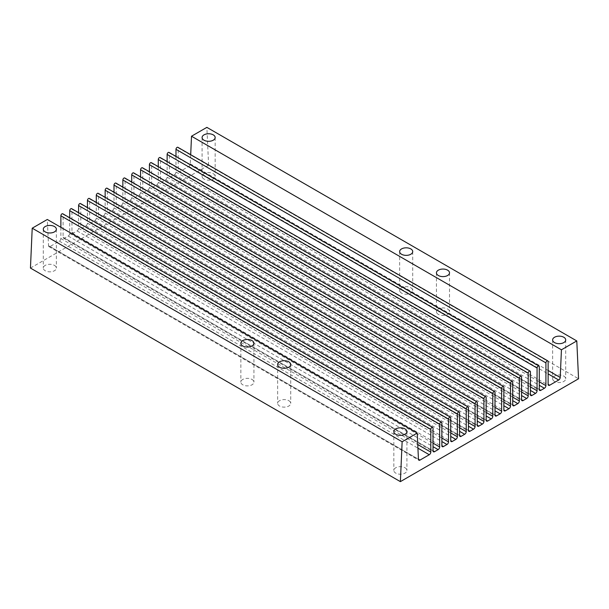 <?xml version="1.0" encoding="UTF-8"?>
<svg xmlns="http://www.w3.org/2000/svg" width="609" height="609" viewBox="0 0 609 609"><rect width="100%" height="100%" fill="white"/><g stroke="black" fill="none" stroke-linecap="round" stroke-linejoin="round"><path stroke-width="0.46" stroke-dasharray="3.04 2.28" d="M30.45 268.067L208.621 165.199L578.55 378.768M208.621 165.199L206.862 127.365M204 179.054A6.539 3.776 180 0 1 202.081 176.389A6.539 3.776 180 0 1 208.621 172.613A6.539 3.776 180 0 1 215.167 176.389A6.539 3.776 180 0 1 211.125 179.876A6.539 3.776 180 0 1 204 179.054M401.559 293.112A6.539 3.776 180 0 1 399.641 290.447A6.539 3.776 180 0 1 406.18 286.672A6.539 3.776 180 0 1 412.719 290.447A6.539 3.776 180 0 1 408.685 293.934A6.539 3.776 180 0 1 401.559 293.112M554.548 381.44A6.539 3.776 180 0 1 552.629 378.768A6.539 3.776 180 0 1 559.169 374.992A6.539 3.776 180 0 1 565.708 378.768A6.539 3.776 180 0 1 561.673 382.262A6.539 3.776 180 0 1 554.548 381.44M438.351 314.358A6.539 3.776 180 0 1 436.44 311.686A6.539 3.776 180 0 1 442.979 307.91A6.539 3.776 180 0 1 449.518 311.686A6.539 3.776 180 0 1 445.476 315.173A6.539 3.776 180 0 1 438.351 314.358M288.811 400.699A6.539 3.776 180 0 1 290.721 403.364A6.539 3.776 180 0 1 284.182 407.139A6.539 3.776 180 0 1 277.643 403.364A6.539 3.776 180 0 1 281.678 399.877A6.539 3.776 180 0 1 288.811 400.699M405 467.781A6.539 3.776 180 0 1 406.919 470.452A6.539 3.776 180 0 1 400.379 474.221A6.539 3.776 180 0 1 393.833 470.452A6.539 3.776 180 0 1 397.875 466.958A6.539 3.776 180 0 1 405 467.781M54.452 265.395A6.539 3.776 180 0 1 56.371 268.067A6.539 3.776 180 0 1 49.831 271.842A6.539 3.776 180 0 1 43.292 268.067A6.539 3.776 180 0 1 47.327 264.572A6.539 3.776 180 0 1 54.452 265.395M252.012 379.453A6.539 3.776 180 0 1 253.93 382.125A6.539 3.776 180 0 1 247.391 385.9A6.539 3.776 180 0 1 240.852 382.125A6.539 3.776 180 0 1 244.887 378.631A6.539 3.776 180 0 1 252.012 379.453M60.877 227.317L60.877 238.507A2.154 1.248 -60 0 1 59.355 241.149L50.052 246.523A2.154 1.248 -60 0 1 48.971 246.63A2.154 1.248 -60 0 1 48.53 245.732L47.304 219.484M69.73 217.778L69.73 233.399A2.154 1.248 -60 0 1 68.208 236.041L64.615 238.111A2.154 1.248 -60 0 1 63.542 238.218A2.154 1.248 -60 0 1 63.092 237.236L63.092 214.33L433.022 427.906M63.092 214.33A1.568 0.906 120 0 0 62.773 213.767M78.591 212.67L78.591 228.284A2.154 1.248 -60 0 1 77.061 230.925L73.476 233.003A2.154 1.248 -60 0 1 72.395 233.11A2.154 1.248 -60 0 1 71.946 232.12L71.946 209.222L441.875 422.798M71.946 209.222A1.568 0.906 120 0 0 71.634 208.651M87.445 207.555L87.445 223.176A2.154 1.248 -60 0 1 85.915 225.817L82.329 227.888A2.154 1.248 -60 0 1 81.248 227.994A2.154 1.248 -60 0 1 80.799 227.005L80.799 204.106L450.729 417.683M80.799 204.106A1.568 0.906 120 0 0 80.487 203.543M96.298 202.447L96.298 218.06A2.154 1.248 -60 0 1 94.776 220.702L91.183 222.78A2.154 1.248 -60 0 1 90.102 222.886A2.154 1.248 -60 0 1 89.66 221.897L89.66 198.998L459.582 412.575M89.66 198.998A1.568 0.906 120 0 0 89.34 198.427M105.151 197.331L105.151 212.952A2.154 1.248 -60 0 1 103.629 215.594L100.036 217.664A2.154 1.248 -60 0 1 98.955 217.771A2.154 1.248 -60 0 1 98.513 216.781L98.513 193.883L468.435 407.459M98.513 193.883A1.568 0.906 120 0 0 98.194 193.312M114.005 192.223L114.005 207.836A2.154 1.248 -60 0 1 112.482 210.478L108.889 212.556A2.154 1.248 -60 0 1 107.816 212.663A2.154 1.248 -60 0 1 107.367 211.673L107.367 188.775L477.289 402.343M107.367 188.775A1.568 0.906 120 0 0 107.047 188.204M122.858 187.108L122.858 202.728A2.154 1.248 -60 0 1 121.336 205.37L117.743 207.441A2.154 1.248 -60 0 1 116.669 207.547A2.154 1.248 -60 0 1 116.22 206.558L116.22 183.659L486.149 397.235M116.22 183.659A1.568 0.906 120 0 0 115.9 183.088M131.719 182L131.719 197.613A2.154 1.248 -60 0 1 130.189 200.254L126.603 202.325A2.154 1.248 -60 0 1 125.523 202.432A2.154 1.248 -60 0 1 125.073 201.45L125.073 178.551L495.003 392.12M125.073 178.551A1.568 0.906 120 0 0 124.761 177.98M140.572 176.884L140.572 192.505A2.154 1.248 -60 0 1 139.042 195.146L135.457 197.217A2.154 1.248 -60 0 1 134.376 197.324A2.154 1.248 -60 0 1 133.927 196.334L133.927 173.436L503.856 387.012M133.927 173.436A1.568 0.906 120 0 0 133.615 172.865M149.426 171.768L149.426 187.389A2.154 1.248 -60 0 1 147.903 190.031L144.31 192.101A2.154 1.248 -60 0 1 143.229 192.208A2.154 1.248 -60 0 1 142.788 191.226L142.788 168.328L512.709 381.896M142.788 168.328A1.568 0.906 120 0 0 142.468 167.757M158.279 166.66L158.279 182.274A2.154 1.248 -60 0 1 156.757 184.915L153.163 186.993A2.154 1.248 -60 0 1 152.083 187.1A2.154 1.248 -60 0 1 151.641 186.11L151.641 163.212L521.563 376.788M151.641 163.212A1.568 0.906 120 0 0 151.321 162.641M167.132 161.545L167.132 177.166A2.154 1.248 -60 0 1 165.61 179.807L162.017 181.878A2.154 1.248 -60 0 1 160.943 181.984A2.154 1.248 -60 0 1 160.494 181.002L160.494 158.096L530.416 371.673M160.494 158.096A1.568 0.906 120 0 0 160.175 157.533M175.986 156.437L175.986 172.05A2.154 1.248 -60 0 1 174.463 174.692L170.87 176.77A2.154 1.248 -60 0 1 169.797 176.876A2.154 1.248 -60 0 1 169.348 175.887L169.348 152.988L539.277 366.565M169.348 152.988A1.568 0.906 120 0 0 169.028 152.417M190.693 154.701L190.29 163.89A2.154 1.248 -60 0 1 188.767 166.44L179.731 171.654A2.154 1.248 -60 0 1 178.65 171.761A2.154 1.248 -60 0 1 178.201 170.771L178.201 147.873L548.13 361.449M178.201 147.873A1.568 0.906 120 0 0 177.889 147.309M48.53 245.732L418.452 459.308M50.052 246.523L418.452 459.216M59.355 241.149L417.934 448.178M60.877 238.507L417.766 444.555M63.092 237.236L433.022 450.805L64.615 238.111M68.208 236.041L433.022 446.663M69.73 233.399L433.022 443.139M71.946 232.12L73.476 233.003M77.061 230.925L441.875 441.548M78.591 228.284L441.875 438.023M80.799 227.005L82.329 227.888M85.915 225.817L450.729 436.44M87.445 223.176L450.729 432.915M89.66 221.897L459.582 435.473L91.183 222.78M94.776 220.702L459.582 431.324M96.298 218.06L459.582 427.8M98.513 216.781L468.435 430.357L100.036 217.664M103.629 215.594L468.435 426.209M105.151 212.952L468.435 422.692M107.367 211.673L477.289 425.249L108.889 212.556M112.482 210.478L477.289 421.101M114.005 207.836L477.289 417.576M116.22 206.558L486.149 420.134L117.743 207.441M121.336 205.37L486.149 415.985M122.858 202.728L486.149 412.468M125.073 201.45L495.003 415.026L126.603 202.325M130.189 200.254L495.003 410.877M131.719 197.613L495.003 407.352M133.927 196.334L135.457 197.217M139.042 195.146L503.856 405.761M140.572 192.505L503.856 402.244M142.788 191.226L512.709 404.795L144.31 192.101M147.903 190.031L512.709 400.653M149.426 187.389L512.709 397.129M151.641 186.11L521.563 399.687L153.163 186.993M156.757 184.915L521.563 395.538M158.279 182.274L521.563 392.021M160.494 181.002L530.416 394.571L162.017 181.878M165.61 179.807L530.416 390.43M167.132 177.166L530.416 386.905M169.348 175.887L539.277 389.463L170.87 176.77M174.463 174.692L539.277 385.314M175.986 172.05L539.277 381.79M178.201 170.771L179.731 171.654M188.767 166.44L548.13 373.911M190.29 163.89L548.13 370.485M48.971 246.63L418.901 460.206M63.542 238.218L433.463 451.794M72.395 233.11L442.317 446.686M81.248 227.994L451.178 441.571M90.102 222.886L460.031 436.455M98.955 217.771L468.884 431.347M107.816 212.663L477.738 426.231M116.669 207.547L486.591 421.124M125.523 202.432L495.444 416.008M134.376 197.324L504.305 410.9M143.229 192.208L513.159 405.784M152.083 187.1L522.012 400.676M160.943 181.984L530.865 395.561M169.797 176.876L539.719 390.445M178.65 171.761L548.572 385.337M240.852 343.27L240.852 382.125M253.93 343.27L253.93 382.125M43.292 229.212L43.292 268.067M56.371 229.212L56.371 268.067M393.833 431.598L393.833 470.452M406.919 431.598L406.919 470.452M277.643 364.509L277.643 403.364M290.721 364.509L290.721 403.364M436.44 272.832L436.44 311.686M449.518 272.832L449.518 311.686M552.629 339.921L552.629 378.768M565.708 339.921L565.708 378.768M399.641 251.593L399.641 290.447M412.719 251.593L412.719 290.447M202.081 137.535L202.081 176.389M215.167 137.535L215.167 176.389"/><path stroke-width="0.91" d="M578.55 378.768L576.784 340.933L561.437 349.794L560.211 377.466A2.154 1.248 -60 0 1 558.689 380.008L549.653 385.231A2.154 1.248 -60 0 1 548.572 385.337A2.154 1.248 -60 0 1 548.13 384.348L548.13 361.449A1.568 0.906 120 0 0 547.811 360.878A1.568 0.906 120 0 0 546.6 361.304A1.568 0.906 120 0 0 545.915 362.88L545.915 385.626A2.154 1.248 -60 0 1 544.393 388.268L540.8 390.339A2.154 1.248 -60 0 1 539.719 390.445A2.154 1.248 -60 0 1 539.277 389.463L539.277 366.565A1.568 0.906 120 0 0 538.957 365.994A1.568 0.906 120 0 0 537.747 366.412A1.568 0.906 120 0 0 537.062 367.996L537.062 390.742A2.154 1.248 -60 0 1 535.532 393.384L531.946 395.454A2.154 1.248 -60 0 1 530.865 395.561A2.154 1.248 -60 0 1 530.416 394.571L530.416 371.673A1.568 0.906 120 0 0 530.104 371.102A1.568 0.906 120 0 0 528.894 371.528A1.568 0.906 120 0 0 528.209 373.104L528.209 395.85A2.154 1.248 -60 0 1 526.678 398.492L523.093 400.57A2.154 1.248 -60 0 1 522.012 400.676A2.154 1.248 -60 0 1 521.563 399.687L521.563 376.788A1.568 0.906 120 0 0 521.251 376.217A1.568 0.906 120 0 0 520.033 376.636A1.568 0.906 120 0 0 519.348 378.219L519.348 400.966A2.154 1.248 -60 0 1 517.825 403.607L514.232 405.678A2.154 1.248 -60 0 1 513.159 405.784A2.154 1.248 -60 0 1 512.709 404.795L512.709 381.896A1.568 0.906 120 0 0 512.39 381.333A1.568 0.906 120 0 0 511.179 381.752A1.568 0.906 120 0 0 510.494 383.335L510.494 406.074A2.154 1.248 -60 0 1 508.972 408.715L505.379 410.793A2.154 1.248 -60 0 1 504.305 410.9A2.154 1.248 -60 0 1 503.856 409.91L503.856 387.012A1.568 0.906 120 0 0 503.536 386.441A1.568 0.906 120 0 0 502.326 386.86A1.568 0.906 120 0 0 501.641 388.443L501.641 411.189A2.154 1.248 -60 0 1 500.118 413.831L496.525 415.901A2.154 1.248 -60 0 1 495.444 416.008A2.154 1.248 -60 0 1 495.003 415.026L495.003 392.12A1.568 0.906 120 0 0 494.683 391.557A1.568 0.906 120 0 0 493.473 391.975A1.568 0.906 120 0 0 492.788 393.559L492.788 416.297A2.154 1.248 -60 0 1 491.265 418.939L487.672 421.017A2.154 1.248 -60 0 1 486.591 421.124A2.154 1.248 -60 0 1 486.149 420.134L486.149 397.235A1.568 0.906 120 0 0 485.83 396.665A1.568 0.906 120 0 0 484.619 397.083A1.568 0.906 120 0 0 483.934 398.667L483.934 421.413A2.154 1.248 -60 0 1 482.404 424.054L478.819 426.125A2.154 1.248 -60 0 1 477.738 426.231A2.154 1.248 -60 0 1 477.289 425.249L477.289 402.343A1.568 0.906 120 0 0 476.976 401.78A1.568 0.906 120 0 0 475.766 402.199A1.568 0.906 120 0 0 475.081 403.782L475.081 426.528A2.154 1.248 -60 0 1 473.551 429.162L469.965 431.241A2.154 1.248 -60 0 1 468.884 431.347A2.154 1.248 -60 0 1 468.435 430.357L468.435 407.459A1.568 0.906 120 0 0 468.123 406.888A1.568 0.906 120 0 0 466.905 407.314A1.568 0.906 120 0 0 466.22 408.89L466.22 431.636A2.154 1.248 -60 0 1 464.697 434.278L461.104 436.349A2.154 1.248 -60 0 1 460.031 436.455A2.154 1.248 -60 0 1 459.582 435.473L459.582 412.575A1.568 0.906 120 0 0 459.262 412.004A1.568 0.906 120 0 0 458.052 412.422A1.568 0.906 120 0 0 457.367 414.006L457.367 436.752A2.154 1.248 -60 0 1 455.844 439.394L452.251 441.464A2.154 1.248 -60 0 1 451.178 441.571A2.154 1.248 -60 0 1 450.729 440.581L450.729 417.683A1.568 0.906 120 0 0 450.409 417.112A1.568 0.906 120 0 0 449.198 417.538A1.568 0.906 120 0 0 448.513 419.114L448.513 441.86A2.154 1.248 -60 0 1 446.991 444.501L443.398 446.572A2.154 1.248 -60 0 1 442.317 446.686A2.154 1.248 -60 0 1 441.875 445.697L441.875 422.798A1.568 0.906 120 0 0 441.555 422.227A1.568 0.906 120 0 0 440.345 422.646A1.568 0.906 120 0 0 439.66 424.229L439.66 446.976A2.154 1.248 -60 0 1 438.137 449.617L434.544 451.688A2.154 1.248 -60 0 1 433.463 451.794A2.154 1.248 -60 0 1 433.022 450.805L433.022 427.906A1.568 0.906 120 0 0 432.702 427.335A1.568 0.906 120 0 0 431.492 427.762A1.568 0.906 120 0 0 430.807 429.337L430.807 452.084A2.154 1.248 -60 0 1 429.276 454.725L419.974 460.099A2.154 1.248 -60 0 1 418.901 460.206A2.154 1.248 -60 0 1 418.452 459.308L417.226 433.052L402.138 441.769L400.379 481.635L578.55 378.768M561.437 349.794L191.515 136.226L206.862 127.365L576.784 340.933M417.226 433.052L47.304 219.484L32.216 228.192L30.45 268.067L400.379 481.635M32.216 228.192L402.138 441.769M279.561 367.181A6.539 3.776 180 0 1 277.643 364.509A6.539 3.776 180 0 1 281.678 361.023A6.539 3.776 180 0 1 288.811 361.845A6.539 3.776 180 0 1 290.721 364.509A6.539 3.776 180 0 1 286.687 368.003A6.539 3.776 180 0 1 279.561 367.181M395.751 434.263A6.539 3.776 180 0 1 393.833 431.598A6.539 3.776 180 0 1 397.875 428.104A6.539 3.776 180 0 1 405 428.926A6.539 3.776 180 0 1 406.919 431.598A6.539 3.776 180 0 1 402.876 435.085A6.539 3.776 180 0 1 395.751 434.263M45.211 231.884A6.539 3.776 180 0 1 43.292 229.212A6.539 3.776 180 0 1 47.327 225.726A6.539 3.776 180 0 1 54.452 226.54A6.539 3.776 180 0 1 56.371 229.212A6.539 3.776 180 0 1 52.336 232.699A6.539 3.776 180 0 1 45.211 231.884M242.763 345.942A6.539 3.776 180 0 1 240.852 343.27A6.539 3.776 180 0 1 244.887 339.784A6.539 3.776 180 0 1 252.012 340.598A6.539 3.776 180 0 1 253.93 343.27A6.539 3.776 180 0 1 249.888 346.757A6.539 3.776 180 0 1 242.763 345.942M432.702 427.335L62.773 213.767A1.568 0.906 120 0 0 61.562 214.185A1.568 0.906 120 0 0 60.877 215.769L60.877 227.317M441.555 422.227L71.634 208.651A1.568 0.906 120 0 0 70.416 209.07A1.568 0.906 120 0 0 69.73 210.653L69.73 217.778M450.409 417.112L80.487 203.543A1.568 0.906 120 0 0 79.277 203.962A1.568 0.906 120 0 0 78.591 205.545L78.591 212.67M459.262 412.004L89.34 198.427A1.568 0.906 120 0 0 88.13 198.846A1.568 0.906 120 0 0 87.445 200.43L87.445 207.555M468.123 406.888L98.194 193.312A1.568 0.906 120 0 0 96.983 193.738A1.568 0.906 120 0 0 96.298 195.314L96.298 202.447M476.976 401.78L107.047 188.204A1.568 0.906 120 0 0 105.837 188.623A1.568 0.906 120 0 0 105.151 190.206L105.151 197.331M485.83 396.665L115.9 183.088A1.568 0.906 120 0 0 114.69 183.515A1.568 0.906 120 0 0 114.005 185.09L114.005 192.223M494.683 391.557L124.761 177.98A1.568 0.906 120 0 0 123.543 178.399A1.568 0.906 120 0 0 122.858 179.982L122.858 187.108M503.536 386.441L133.615 172.865A1.568 0.906 120 0 0 132.404 173.291A1.568 0.906 120 0 0 131.719 174.867L131.719 182M512.39 381.333L142.468 167.757A1.568 0.906 120 0 0 141.258 168.175A1.568 0.906 120 0 0 140.572 169.759L140.572 176.884M521.251 376.217L151.321 162.641A1.568 0.906 120 0 0 150.111 163.06A1.568 0.906 120 0 0 149.426 164.643L149.426 171.768M530.104 371.102L160.175 157.533A1.568 0.906 120 0 0 158.964 157.952A1.568 0.906 120 0 0 158.279 159.535L158.279 166.66M538.957 365.994L169.028 152.417A1.568 0.906 120 0 0 167.818 152.836A1.568 0.906 120 0 0 167.132 154.42L167.132 161.545M547.811 360.878L177.889 147.309A1.568 0.906 120 0 0 176.671 147.728A1.568 0.906 120 0 0 175.986 149.312L175.986 156.437M191.515 136.226L190.693 154.701M204 140.199A6.539 3.776 180 0 1 202.081 137.535A6.539 3.776 180 0 1 208.621 133.759A6.539 3.776 180 0 1 215.167 137.535A6.539 3.776 180 0 1 211.125 141.022A6.539 3.776 180 0 1 204 140.199M401.559 254.257A6.539 3.776 180 0 1 399.641 251.593A6.539 3.776 180 0 1 406.18 247.817A6.539 3.776 180 0 1 412.719 251.593A6.539 3.776 180 0 1 408.685 255.08A6.539 3.776 180 0 1 401.559 254.257M554.548 342.585A6.539 3.776 180 0 1 552.629 339.921A6.539 3.776 180 0 1 559.169 336.145A6.539 3.776 180 0 1 565.708 339.921A6.539 3.776 180 0 1 561.673 343.407A6.539 3.776 180 0 1 554.548 342.585M438.351 275.504A6.539 3.776 180 0 1 436.44 272.832A6.539 3.776 180 0 1 442.979 269.056A6.539 3.776 180 0 1 449.518 272.832A6.539 3.776 180 0 1 445.476 276.326A6.539 3.776 180 0 1 438.351 275.504M418.452 459.216L419.974 460.099M417.934 448.178L429.276 454.725M417.766 444.555L430.807 452.084M60.877 215.769L430.807 429.337M433.022 450.805L434.544 451.688M433.022 446.663L438.137 449.617M433.022 443.139L439.66 446.976M69.73 210.653L439.66 424.229M441.875 445.697L443.398 446.572M441.875 441.548L446.991 444.501M441.875 438.023L448.513 441.86M78.591 205.545L448.513 419.114M450.729 440.581L452.251 441.464M450.729 436.44L455.844 439.394M450.729 432.915L457.367 436.752M87.445 200.43L457.367 414.006M459.582 435.473L461.104 436.349M459.582 431.324L464.697 434.278M459.582 427.8L466.22 431.636M96.298 195.314L466.22 408.89M468.435 430.357L469.965 431.241M468.435 426.209L473.551 429.162M468.435 422.692L475.081 426.528M105.151 190.206L475.081 403.782M477.289 425.249L478.819 426.125M477.289 421.101L482.404 424.054M477.289 417.576L483.934 421.413M114.005 185.09L483.934 398.667M486.149 420.134L487.672 421.017M486.149 415.985L491.265 418.939M486.149 412.468L492.788 416.297M122.858 179.982L492.788 393.559M495.003 415.026L496.525 415.901M495.003 410.877L500.118 413.831M495.003 407.352L501.641 411.189M131.719 174.867L501.641 388.443M503.856 409.91L505.379 410.793M503.856 405.761L508.972 408.715M503.856 402.244L510.494 406.074M140.572 169.759L510.494 383.335M512.709 404.795L514.232 405.678M512.709 400.653L517.825 403.607M512.709 397.129L519.348 400.966M149.426 164.643L519.348 378.219M521.563 399.687L523.093 400.57M521.563 395.538L526.678 398.492M521.563 392.021L528.209 395.85M158.279 159.535L528.209 373.104M530.416 394.571L531.946 395.454M530.416 390.43L535.532 393.384M530.416 386.905L537.062 390.742M167.132 154.42L537.062 367.996M539.277 389.463L540.8 390.339M539.277 385.314L544.393 388.268M539.277 381.79L545.915 385.626M175.986 149.312L545.915 362.88M548.13 384.348L549.653 385.231M548.13 373.911L558.689 380.008M548.13 370.485L560.211 377.466"/></g></svg>
